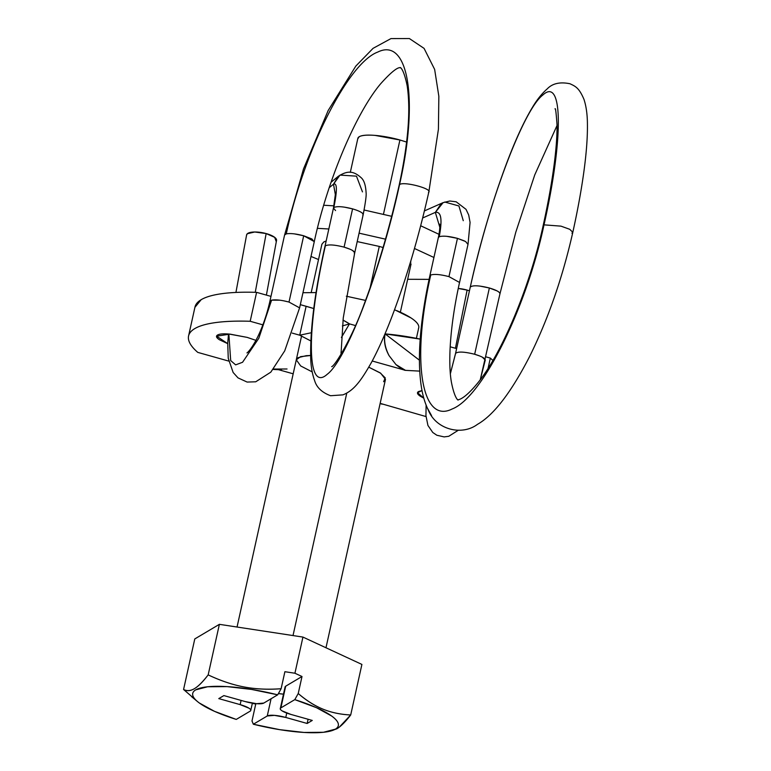 <?xml version="1.0" encoding="UTF-8"?>
<svg xmlns="http://www.w3.org/2000/svg" width="771" height="771" viewBox="0 0 771 771"><rect width="100%" height="100%" fill="white"/><g stroke="black" fill="none" stroke-linecap="round" stroke-linejoin="round"><path stroke-width="1.16" d="M458.253 288.47L467.12 290.089L455.43 348.27L467.12 290.089A15.218 5.05 -168.6 0 0 458.253 288.479M557.028 125.509L534.756 174.892L515.77 232.264L499.955 293.799L480.275 379.708M427.269 407.888L431.538 415.617L427.269 407.888M485.21 360.24C485.412 358.428 481.894 356.433 474.666 354.265L489.363 287.988L474.666 354.265C464.315 351.701 457.955 351.393 455.594 353.359L450.389 373.617L455.536 353.648M479.87 286.08L489.354 287.988C479.013 285.424 472.652 285.116 470.291 287.072C488.862 201.453 523.634 109.434 542.832 95.035C563.013 76.223 563.582 138.423 544.008 224.853L560.97 226.144L569.74 229.295L572.814 232.312L571.937 233.17M572.814 232.312L569.74 229.295L560.97 226.144L544.008 224.853C525.947 309.499 481.904 397.749 452.124 408.987C421.38 424.58 411.116 360.385 430.748 274.996L429.861 275.854C425.419 295.948 422.373 314.934 420.715 332.793C418.836 353.234 419 370.947 421.226 385.953C422.575 395.137 424.937 403.166 428.29 410.047C435.972 429.64 461.848 436.107 477.422 424.378C493.633 415.183 510.951 392.709 529.388 356.954C548.036 319.396 562.512 277.849 572.814 232.312C577.546 210.917 581.189 191.035 583.743 172.665C586.365 153.708 587.589 137.595 587.425 124.324C587.386 114.619 586.239 106.302 583.984 99.382C579.088 87.865 575.571 86.371 569.962 83.75C560.025 81.707 552.441 83.422 547.217 88.887C541.84 93.59 536.857 99.844 532.25 107.67C524.126 121.172 515.732 139.3 507.087 162.045C492.669 200.296 480.391 242.017 470.243 287.217M446.746 236.321L457.454 238.364L448.963 276.625C440.511 274.437 434.439 273.898 430.748 274.996C434.439 273.898 440.511 274.437 448.963 276.625L457.454 238.364C448.992 236.177 442.92 235.637 439.229 236.736C442.506 219.446 441.205 211.331 435.345 212.372L439.798 227.214L435.345 212.372L422.672 217.981L435.345 212.372L441.137 203.727M439.682 224.12L439.682 224.11C440.087 226.751 439.643 231.252 438.352 237.593L439.229 236.736C442.506 219.446 441.205 211.331 435.345 212.372L443.103 202.638L449.801 201.009L456.201 201.809L466.012 209.336L468.691 214.974L470.079 222.414L468.036 244.195M335.53 195.641L333.496 184.192L329.207 187.719L333.496 184.192L335.53 195.641M335.568 210.57L333.467 208.093L333.824 207.553C337.312 190.331 337.197 182.544 333.496 184.192C337.197 182.544 337.312 190.331 333.824 207.553C336.966 206.059 343.22 206.493 352.578 208.874L344.088 247.134L352.578 208.874C360.597 211.312 364.008 213.442 362.804 215.244M428.503 192.364C433.716 189.02 402.992 180.877 399.523 184.683C381.192 269.252 346.516 360.134 327.174 374.311C306.868 392.844 305.981 331.279 325.343 245.814L324.986 246.354C314.857 291.583 310.087 328.841 310.694 358.139C310.964 366.639 312.265 374.07 314.578 380.44C316.553 387.37 321.883 392.468 330.566 395.725L342.96 394.858C353.744 390.55 360.693 381.385 371.555 362.254C378.195 349.909 384.97 334.778 391.861 316.852C406.394 278.649 418.73 236.976 428.859 191.825L428.503 192.364C433.716 189.02 402.992 180.877 399.523 184.683C418.923 100.336 408.495 36.786 377.771 52.062C348 63.029 304.14 150.162 286.282 233.873C304.14 150.162 348 63.029 377.771 52.062C408.495 36.786 418.923 100.336 399.523 184.683L399.166 185.213L399.523 184.683C381.192 269.252 346.516 360.134 327.174 374.311C306.868 392.844 305.981 331.279 325.343 245.814C328.485 244.32 334.739 244.754 344.088 247.134L350.179 249.264M428.859 191.825L438.42 129.258L438.844 96.288L434.642 69.4L424.079 48.39L409.382 38.55L390.964 38.589L373.077 48.332L355.826 66.075L328.176 110.494L303.504 168.926L284.595 235.01L286.282 233.873C290.359 233.15 296.16 233.786 303.697 235.772L289.009 302.049L303.697 235.772L314.279 241.583C327.579 179.816 356.183 112.865 380.469 83.981C399.706 62.384 400.718 68.995 400.467 67.636M228.515 333.997L227.724 343.124L228.245 358.274L233.141 372.48L238.017 377.886L247.105 382.059L255.712 381.799L270.814 372.152L284.721 350.863L299.591 307.87L289 302.059C281.473 300.073 275.661 299.437 271.585 300.16L258.796 338.305L242.557 362.274L235.637 364.866L230.683 360.568L228.862 334.026L230.683 360.568L235.637 364.866L242.557 362.274L258.796 338.305L271.585 300.16L279.709 300.17M283.256 300.719L289.009 302.049M271.585 300.16L269.898 301.297C266.949 314.26 262.901 326.085 257.755 336.802C250.787 350.709 246.518 353.359 246.999 352.867M276.105 241.294L274.688 237.352L266.159 233.565L255.249 292.315L266.159 233.565A15.218 5.002 -169.5 0 0 246.681 234.615M276.49 240.619A15.218 5.002 -169.5 0 0 266.159 233.565L254.719 232.004L247.298 233.738L246.537 235.251M467.12 290.089L469.443 290.821M314.163 241.863L311.937 238.981L303.697 235.772L294.406 233.883M354.323 253.505C355.518 251.703 352.116 249.582 344.088 247.134M352.578 250.488L354.689 252.686M344.338 207.129L352.578 208.874M363.16 214.704C365.55 202.281 366.514 194.899 366.08 192.577C365.666 185.213 364.047 180.269 361.204 177.744C353.687 171.046 347.875 170.198 338.353 176.26L333.496 184.192L339.992 175.094L356.472 176.154L362.476 191.883M444.78 202.031L458.928 205.973L463.265 220.689M467.958 244.388L465.597 241.525L457.454 238.364L464.373 240.889M457.955 399.976C458.851 400.371 455.025 400.39 451.478 382.551C448.018 363.806 449.56 327.53 459.545 282.456L448.963 276.625M430.748 274.996C411.116 360.385 421.38 424.58 452.124 408.987C481.904 397.749 525.947 309.499 544.008 224.853L543.131 225.71L544.008 224.853C563.582 138.423 563.013 76.223 542.832 95.035C523.634 109.434 488.862 201.453 470.291 287.072M499.907 293.953C500.109 292.142 496.591 290.156 489.363 287.988L496.987 290.86M474.666 354.265L479.774 355.99M482.299 357.137L485.267 360.076M247.192 337.39L255.933 340.368L247.192 337.39L229.064 334.045C223.282 333.583 219.456 333.91 217.567 335.019C215.687 336.137 216.304 337.717 219.427 339.76L227.696 343.635L216.603 336.166L229.989 334.122L247.192 337.39M383.621 381.722L385.259 377.906L380.132 372.836L368.798 367.198L380.749 373.251L385.471 379.399L325.979 647.765M228.727 361.088L197.781 352.386A155.983 35.784 12.5 0 1 188.635 335.684A155.983 35.784 12.5 0 1 250.18 321.276L262.872 324.842L250.18 321.276L256.598 292.354L250.18 321.276C236.919 320.852 225.546 321.266 216.073 322.519C206.589 323.772 199.487 325.805 194.764 328.61C190.042 331.414 187.931 334.845 188.452 338.912C188.972 342.979 192.075 347.47 197.781 352.386L228.727 361.088M281.405 369.695L276.22 369.039L293.182 373.81L276.22 369.039L287.043 368.991M426.016 416.571L380.161 403.358L426.016 416.571M490.346 358.091L488.062 368.403L490.346 358.091L485.981 356.867L490.346 358.091L492.92 360.452M456.634 348.608L450.177 346.796L456.634 348.608M420.205 339.115A74.401 17.068 -167.5 0 0 385.115 333.901L420.205 339.105M341.418 337.399L349.475 323.878A74.401 17.068 -167.5 0 0 342.999 320.1L349.475 323.878L342.372 325.95L349.475 323.878L355.47 325.564L349.475 323.878L341.418 337.515M340.955 352.202L342.141 352.54L340.955 352.202M419.732 371.121L405.498 370.359L372.229 361.001L405.498 370.359L395.966 364.587L389.066 355.624C384.893 348.068 383.572 340.83 385.115 333.901C383.765 340.666 385.086 347.904 389.066 355.624L395.966 364.587C400.477 368.336 403.647 370.253 405.498 370.359L419.732 371.111M313.768 308.545A74.401 17.068 -167.5 0 0 306.126 306.28L299.717 335.202L311.253 332.754L299.717 335.202L306.126 306.28L300.314 304.651L313.768 308.545M310.771 340.917L299.717 335.202L292.228 333.101L299.717 335.202L310.771 340.898M194.918 307.33L201.173 299.688C205.896 296.883 212.998 294.85 222.482 293.597C231.965 292.344 243.337 291.93 256.598 292.354L270.978 296.392L256.598 292.354A155.983 35.784 -167.5 0 0 195.044 306.762M312.197 371.901L300.709 365.965L296.286 359.816L300.555 356.655L310.597 355.479L306.241 355.682L298.098 357.677L296.247 359.999M423.809 398.144L417.574 392.69L422.026 390.569L418.537 391.543C416.658 392.661 417.275 394.241 420.397 396.284L423.809 398.173M276.22 369.039L273.512 369.02L276.22 369.039M302.964 292.72L316.1 292.575M346.324 296.209L365.56 300.42M394.559 309.72L410.962 317.903C415.087 320.601 417.593 323.078 418.48 325.333M418.48 328.533A66.961 15.362 -167.5 0 0 396.843 310.665M419.424 360.192L385.115 333.901M293.019 635.564L346.777 393.075L293.019 635.564M357.214 241.583L379.284 246.421L370.099 287.872L379.284 246.421L383.071 247.53M357.734 138.876L359.19 136.737C361.782 135.204 367.054 134.752 375.005 135.388L399.927 139.994L383.476 214.184L399.927 139.994A33.481 7.681 -167.5 0 0 357.995 137.942M339.317 727.12L350.699 714.977L361.907 664.429L302.945 637.077L361.907 664.429L350.699 714.977C340.637 714.466 331.549 712.587 323.435 709.339C315.021 705.966 306.617 700.694 298.232 693.524L302.001 676.514L294.927 673.237L302.945 637.077L219.378 624.337L208.17 674.885L219.378 624.337L194.784 638.937L183.575 689.496L194.784 638.937L219.378 624.337L302.945 637.077L294.927 673.237L284.894 671.705L281.126 688.715L277.685 694.825L263.788 703.075A15.218 3.489 12.5 0 1 245.274 701.591L223.889 695.587L218.781 698.613L240.157 704.627L241.092 700.425L240.157 704.627A15.218 3.489 12.5 0 1 250.768 710.399A15.218 3.489 12.5 0 1 250.151 711.17L236.254 719.42L250.151 711.17C251.327 710.467 250.941 709.484 248.994 708.202L240.157 704.627L218.781 698.613L223.889 695.587L245.274 701.591L256.598 703.692L263.788 703.075L277.685 694.825L251.442 689.409L227.031 686.604L207.601 686.768L195.68 689.881C193.136 691.394 192.181 693.283 192.817 695.548C193.454 697.813 195.632 700.299 199.371 703.017L214.502 711.334L236.254 719.42A74.565 17.107 12.5 0 1 195.285 699.49A74.565 17.107 12.5 0 1 277.685 694.825L281.126 688.715C267.807 689.794 255.191 689.158 243.289 686.807C231.907 684.561 220.198 680.591 208.17 674.885C202.995 681.737 198.417 686.325 194.437 688.648C190.553 690.999 186.929 691.279 183.575 689.496L195.661 699.895M399.927 139.994L406.625 142.066M323.704 205.24L333.949 205.847M364.134 210.011L391.697 216.314M420.677 225.758L438.998 234.317M385.5 239.164L359.074 233.16M328.832 228.987L317.401 228.341M311.002 256.454L318.519 259.538M407.666 279.295L429.1 279.353M433.928 257.485L414.48 248.484M321.892 244.311L323.743 241.988L326.172 240.976M410.615 261.62L410.904 262.217M330.47 731.081L336.966 728.74C340.859 726.388 345.437 721.801 350.699 714.977C340.772 714.515 331.675 712.635 323.435 709.339C314.847 705.918 306.453 700.646 298.232 693.524L302.001 676.514L285.694 686.19L302.001 676.514L294.927 673.237L284.894 671.705L281.126 688.715C267.604 689.737 254.989 689.101 243.289 686.807C232.081 684.609 220.371 680.639 208.17 674.885C202.821 681.805 198.243 686.392 194.437 688.648C190.63 690.912 187.016 691.192 183.575 689.496L195.583 699.817M252.31 703.441L255.76 703.962L251.992 720.981L255.76 703.962L252.31 703.441M298.232 693.524L294.792 699.634A74.565 17.107 12.5 0 1 331.501 730.783A74.565 17.107 12.5 0 1 253.351 724.229L251.992 720.981L253.351 724.229L279.594 729.645L304.015 732.45L323.444 732.286L335.366 729.164C337.91 727.66 338.864 725.771 338.228 723.506C337.592 721.242 335.404 718.755 331.665 716.028L316.534 707.711L294.792 699.634L280.885 707.884C279.709 708.588 280.104 709.571 282.051 710.843L290.879 714.418L312.265 720.432L307.147 723.468L285.771 717.454L274.447 715.363L267.258 715.98L253.351 724.229L267.258 715.98L271.074 698.748L267.258 715.98A15.218 3.489 12.5 0 1 285.771 717.454L286.735 713.088L285.771 717.454L307.147 723.468L308.082 719.256L307.147 723.468L312.265 720.432L290.879 714.418A15.218 3.489 12.5 0 1 280.278 708.655A15.218 3.489 12.5 0 1 280.885 707.884L294.792 699.634L298.232 693.524M285.087 686.961A15.218 3.489 -167.5 0 1 285.694 686.19L280.885 707.884L285.039 687.163M283.477 694.189L278.37 693.611A15.218 3.489 -167.5 0 1 283.477 694.199M256.271 703.663L255.76 703.962L256.271 703.663M450.38 373.578L455.545 353.494L470.243 287.226M429.852 275.864L438.333 237.603M333.467 208.093L335.655 192.326M333.457 208.103L324.976 246.363M284.586 235.01L269.889 301.288M235.926 292.44L246.614 234.876M276.538 240.427L266.39 295.1M299.601 307.88L314.298 241.593M400.322 67.588C399.301 67.405 403.137 66.036 407.175 85.793C410.837 110.166 408.177 143.31 399.166 185.213C389.538 228.081 377.896 267.653 364.23 303.947C352.482 337.332 334.797 366.235 331.675 366.659M340.994 354.477L343.249 317.951L354.679 252.965M354.689 252.955L363.17 214.695M338.305 176.289L331.048 182.264M424.426 210.907L443.142 202.619M468.045 244.185L459.564 282.446M457.733 399.898C458.109 399.561 463.294 400.477 477.413 383.389C501.458 354.361 529.841 287.41 543.131 225.71C548.451 201.626 552.296 179.874 554.667 160.455C556.383 146.076 557.173 134.193 557.028 124.835C556.18 112.836 555.515 107.526 555.033 108.884L555.033 108.884M485.258 360.096L480.294 379.679M458.215 430.305L448.761 436.29L444.135 436.906L436.849 435.249L432.782 432.492L427.934 425.447L425.949 415.646L426.112 405.122M188.577 335.934L194.986 307.012M416.398 338.334L418.73 327.791M380.151 403.406L382.002 404.197M278.456 369.666L273.156 369.454M237.044 627.035L301.557 336.031M311.224 292.45L321.931 244.128M350.313 172.357L357.869 138.308M191.545 696.627L197.549 701.61M400.361 312.207L411.078 263.894M250.816 710.197L252.368 703.181M280.287 708.597L285.097 686.913"/></g></svg>
